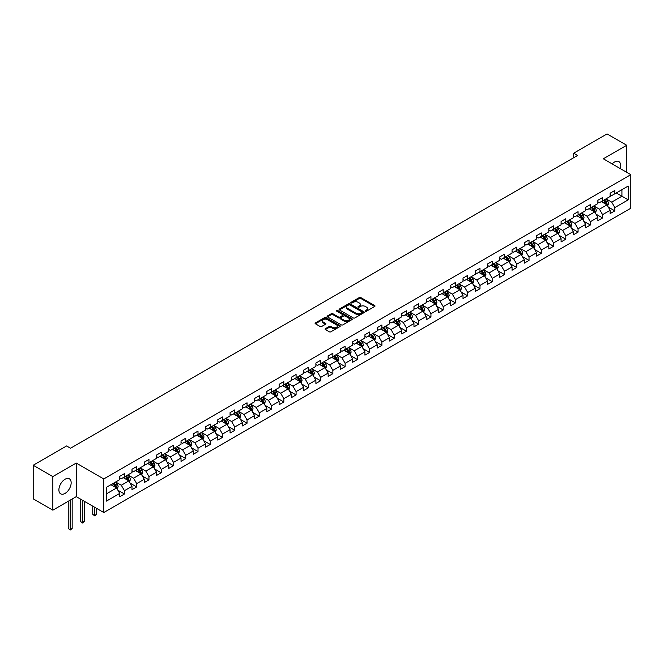 <?xml version="1.0" encoding="UTF-8"?>
<svg xmlns="http://www.w3.org/2000/svg" width="664" height="664" viewBox="0 0 664 664"><rect width="100%" height="100%" fill="white"/><g stroke="black" fill="none" stroke-linecap="round" stroke-linejoin="round"><path stroke-width="1" d="M365.424 311.217A0.764 0.44 0 0 0 366.503 311.217L374.695 306.477A1.087 0.631 0 0 0 375.019 306.038A1.087 0.631 0 0 0 374.695 305.589L360.818 297.572A1.087 0.631 0 0 0 359.274 297.572L351.073 302.303A0.764 0.44 0 0 0 352.152 302.933L353.215 302.319A3.494 2.017 0 0 1 358.153 302.319L359.307 302.983A3.494 2.017 0 0 1 360.328 304.411A3.494 2.017 0 0 1 359.307 305.838L358.253 306.444A0.764 0.44 0 0 0 359.332 307.075L360.386 306.461A3.494 2.017 0 0 1 365.324 306.461L366.486 307.125A3.494 2.017 0 0 1 367.507 308.553A3.494 2.017 0 0 1 366.486 309.98L365.424 310.586A0.764 0.44 0 0 0 365.424 311.217L365.424 310.586M65.03 493.418A8.665 5.005 120 0 0 70.691 485.782A8.665 5.005 120 0 0 69.363 478.835A8.665 5.005 120 0 0 65.03 479.267A8.665 5.005 120 0 0 59.362 486.903A8.665 5.005 120 0 0 60.698 493.85A8.665 5.005 120 0 0 65.03 493.418M620.193 168.548A8.665 5.005 120 0 0 618.865 161.584A8.665 5.005 120 0 0 614.532 162.008A8.665 5.005 120 0 0 612.175 163.917M325.41 328.663A1.087 0.631 0 0 0 325.086 329.103A1.087 0.631 0 0 0 325.41 329.551L329.303 331.801A1.087 0.631 0 0 0 330.846 331.801L339.943 326.547A1.087 0.631 0 0 0 340.267 326.099A1.087 0.631 0 0 0 339.943 325.651L326.065 317.641A1.087 0.631 0 0 0 324.522 317.641L315.417 322.895A1.087 0.631 0 0 0 315.093 323.335A1.087 0.631 0 0 0 315.417 323.783L320.123 326.497A1.087 0.631 0 0 0 321.666 326.497L325.559 324.248A1.087 0.631 0 0 0 325.883 323.808A1.087 0.631 0 0 0 325.559 323.36L323.227 322.015A2.922 1.685 0 0 1 322.372 320.82A2.922 1.685 0 0 1 324.173 319.268A2.922 1.685 0 0 1 327.352 319.633L336.499 324.912A2.922 1.685 0 0 1 337.353 326.099A2.922 1.685 0 0 1 335.544 327.659A2.922 1.685 0 0 1 332.365 327.294L330.846 326.414A1.087 0.631 0 0 0 329.303 326.414L325.41 328.663L325.41 329.551L329.303 327.319L329.303 326.414M76.269 463.065L52.846 476.586L33.2 465.24L33.2 498.822L52.846 510.168L76.269 496.639L103.775 512.525L103.775 478.943L76.269 463.065L76.269 496.639M626.716 172.308L626.716 145.267L603.294 158.787L630.8 174.673L103.775 478.943M626.716 145.267L607.062 133.929L573.663 153.21L573.663 157.75M33.2 465.24L66.599 445.959L70.533 448.225L577.597 155.476L573.663 153.21M353.289 317.948A1.087 0.631 0 0 0 354.833 317.948L363.938 312.694A1.087 0.631 0 0 0 364.254 312.246A1.087 0.631 0 0 0 363.938 311.806L350.053 303.788A1.087 0.631 0 0 0 348.509 303.788L339.404 309.042A1.087 0.631 0 0 0 339.088 309.49A1.087 0.631 0 0 0 339.404 309.93L353.289 317.948M337.055 311.374A0.764 0.44 0 0 1 337.827 311.482L337.827 310.578L351.945 318.728A1.087 0.631 0 0 1 352.26 319.176A1.087 0.631 0 0 1 351.945 319.616L342.84 324.879A1.087 0.631 0 0 1 341.296 324.879L327.41 316.861L327.41 315.964A1.087 0.631 0 0 0 327.095 316.413A1.087 0.631 0 0 0 327.41 316.861M327.41 315.964L331.311 313.715A1.087 0.631 0 0 1 332.847 313.715L338.482 316.969A1.087 0.631 0 0 0 340.026 316.969L342.607 315.475A1.087 0.631 0 0 0 342.931 315.035A1.087 0.631 0 0 0 342.607 314.587L336.748 311.2A0.764 0.44 0 0 1 337.827 310.578M103.775 512.525L630.8 208.247L630.8 174.673M117.885 490.223L124.442 494.008L124.442 490.696L131.987 486.347L131.987 489.659L136.701 486.936L136.701 483.624L144.246 479.267L144.246 482.579L148.96 479.856L148.96 476.544L156.505 472.187L156.505 475.499L161.227 472.776L161.227 469.465L168.772 465.107L168.772 468.419L173.487 465.696L173.487 462.385L181.031 458.027L181.031 461.339L185.746 458.616L185.746 455.305L193.29 450.947L193.29 454.267L198.005 451.545L198.005 448.225L205.549 443.876L205.549 447.187L210.264 444.465L210.264 441.153L217.809 436.796L217.809 440.107L222.523 437.385L222.523 434.073L230.068 429.716L230.068 433.028L234.782 430.305L234.782 426.994L242.327 422.636L242.327 425.948L247.041 423.225L247.041 419.914L254.586 415.556L254.586 418.876L259.3 416.154L259.3 412.834L266.845 408.484L266.845 411.796L271.568 409.074L271.568 405.762L279.112 401.405L279.112 404.716L283.827 401.994L283.827 398.682L291.371 394.325L291.371 397.636L296.086 394.914L296.086 391.602L303.631 387.245L303.631 390.556L308.345 387.834L308.345 384.522L315.89 380.165L315.89 383.477L320.604 380.754L320.604 377.442L328.149 373.093L328.149 376.405L332.863 373.683L332.863 370.371L340.408 366.013L340.408 369.325L345.122 366.603L345.122 363.291L352.667 358.933L352.667 362.245L357.381 359.523L357.381 356.211L364.926 351.854L364.926 355.165L369.649 352.443L369.649 349.131L377.193 344.774L377.193 348.085L381.908 345.363L381.908 342.051L389.453 337.702L389.453 341.014L394.167 338.291L394.167 334.98L401.712 330.622L401.712 333.934L406.426 331.212L406.426 327.9L413.971 323.542L413.971 326.854L418.685 324.132L418.685 320.82L426.23 316.462L426.23 319.774L430.944 317.052L430.944 313.74L438.489 309.382L438.489 312.694L443.203 309.972L443.203 306.66L450.748 302.311L450.748 305.623L455.462 302.9L455.462 299.588L463.007 295.231L463.007 298.543L467.722 295.82L467.722 292.509L475.266 288.151L475.266 291.463L479.989 288.74L479.989 285.429L487.534 281.071L487.534 284.383L492.248 281.661L492.248 278.349L499.793 273.991L499.793 277.303L504.507 274.581L504.507 271.269L512.052 266.92L512.052 270.231L516.766 267.509L516.766 264.197L524.311 259.84L524.311 263.151L529.025 260.429L529.025 257.117L536.57 252.76L536.57 256.072L541.284 253.349L541.284 250.037L548.829 245.68L548.829 248.992L553.544 246.269L553.544 242.958L561.088 238.6L561.088 241.912L565.803 239.189L565.803 235.878L573.347 231.52L573.347 234.84L578.07 232.118L578.07 228.798L585.606 224.449L585.606 227.76L590.329 225.038L590.329 221.726L597.874 217.369L597.874 220.68L602.588 217.958L602.588 214.646L610.133 210.289L610.133 213.601L614.847 210.878L614.847 207.566L628.21 199.856L628.21 186.061L621.919 189.688L621.919 196.22L628.21 199.856M124.442 494.008L119.727 496.73L119.727 493.418L106.364 501.137L106.364 487.343L119.727 479.624L119.727 476.312L124.442 473.59L124.442 476.901L131.987 472.552L131.987 469.24L136.701 466.518L136.701 469.83L144.246 465.472L144.246 462.161L148.96 459.438L148.96 462.75L156.505 458.392L156.505 455.081L161.227 452.358L161.227 455.67L168.772 451.312L168.772 448.001L173.487 445.278L173.487 448.59L181.031 444.233L181.031 440.921L185.746 438.199L185.746 441.51L193.29 437.161L193.29 433.841L198.005 431.119L198.005 434.439L205.549 430.081L205.549 426.769L210.264 424.047L210.264 427.359L217.809 423.001L217.809 419.689L222.523 416.967L222.523 420.279L230.068 415.921L230.068 412.61L234.782 409.887L234.782 413.199L242.327 408.841L242.327 405.53L247.041 402.807L247.041 406.119L254.586 401.77L254.586 398.45L259.3 395.727L259.3 399.047L266.845 394.69L266.845 391.378L271.568 388.656L271.568 391.967L279.112 387.61L279.112 384.298L283.827 381.576L283.827 384.888L291.371 380.53L291.371 377.218L296.086 374.496L296.086 377.808L303.631 373.45L303.631 370.138L308.345 367.416L308.345 370.728L315.89 366.379L315.89 363.059L320.604 360.336L320.604 363.656L328.149 359.299L328.149 355.987L332.863 353.265L332.863 356.576L340.408 352.219L340.408 348.907L345.122 346.185L345.122 349.496L352.667 345.139L352.667 341.827L357.381 339.105L357.381 342.416L364.926 338.059L364.926 334.747L369.649 332.025L369.649 335.337L377.193 330.979L377.193 327.667L381.908 324.945L381.908 328.257L389.453 323.907L389.453 320.596L394.167 317.873L394.167 321.185L401.712 316.828L401.712 313.516L406.426 310.793L406.426 314.105L413.971 309.748L413.971 306.436L418.685 303.714L418.685 307.025L426.23 302.668L426.23 299.356L430.944 296.634L430.944 299.945L438.489 295.588L438.489 292.276L443.203 289.554L443.203 292.865L450.748 288.516L450.748 285.205L455.462 282.482L455.462 285.794L463.007 281.436L463.007 278.125L467.722 275.402L467.722 278.714L475.266 274.356L475.266 271.045L479.989 268.322L479.989 271.634L487.534 267.277L487.534 263.965L492.248 261.243L492.248 264.554L499.793 260.197L499.793 256.885L504.507 254.163L504.507 257.474L512.052 253.125L512.052 249.813L516.766 247.091L516.766 250.403L524.311 246.045L524.311 242.733L529.025 240.011L529.025 243.323L536.57 238.965L536.57 235.654L541.284 232.931L541.284 236.243L548.829 231.885L548.829 228.574L553.544 225.851L553.544 229.163L561.088 224.805L561.088 221.494L565.803 218.771L565.803 222.083L573.347 217.734L573.347 214.422L578.07 211.7L578.07 215.012L585.606 210.654L585.606 207.342L590.329 204.62L590.329 207.932L597.874 203.574L597.874 200.262L602.588 197.54L602.588 200.852L610.133 196.494L610.133 193.183L614.847 190.46L614.847 193.772L628.21 186.061M123.189 477.632L128.841 480.894L121.296 485.251L115.644 481.989M119.727 477.814L121.296 478.719L124.442 476.901M121.296 485.251L124.442 490.696M128.841 480.894L131.987 486.347M135.448 470.552L141.108 473.822L133.564 478.171L127.903 474.909M131.987 470.734L133.564 471.639L136.701 469.83M133.564 478.171L136.701 483.624M141.108 473.822L144.246 479.267M147.707 463.472L153.367 466.742L145.823 471.1L140.162 467.829M144.246 463.655L145.823 464.559L148.96 462.75M145.823 471.1L148.96 476.544M153.367 466.742L156.505 472.187M159.966 456.392L165.626 459.662L158.082 464.02L152.421 460.75M156.505 456.575L158.082 457.488L161.227 455.67M158.082 464.02L161.227 469.465M165.626 459.662L168.772 465.107M172.225 449.32L177.886 452.582L170.341 456.94L164.68 453.67M168.772 449.503L170.341 450.408L173.487 448.59M170.341 456.94L173.487 462.385M177.886 452.582L181.031 458.027M184.484 442.241L190.145 445.502L182.6 449.86L176.939 446.598M181.031 442.423L182.6 443.328L185.746 441.51M182.6 449.86L185.746 455.305M190.145 445.502L193.29 450.947M196.743 435.161L202.404 438.431L194.859 442.78L189.198 439.518M193.29 435.343L194.859 436.248L198.005 434.439M194.859 442.78L198.005 448.225M202.404 438.431L205.549 443.876M209.002 428.081L214.663 431.351L207.118 435.709L201.458 432.438M205.549 428.263L207.118 429.168L210.264 427.359M207.118 435.709L210.264 441.153M214.663 431.351L217.809 436.796M221.27 421.001L226.922 424.271L219.377 428.629L213.725 425.358M217.809 421.183L219.377 422.096L222.523 420.279M219.377 428.629L222.523 434.073M226.922 424.271L230.068 429.716M233.529 413.929L239.181 417.191L231.636 421.549L225.984 418.278M230.068 414.104L231.636 415.017L234.782 413.199M231.636 421.549L234.782 426.994M239.181 417.191L242.327 422.636M245.788 406.849L251.448 410.111L243.904 414.469L238.243 411.207M242.327 407.032L243.904 407.937L247.041 406.119M243.904 414.469L247.041 419.914M251.448 410.111L254.586 415.556M258.047 399.769L263.708 403.04L256.163 407.389L250.502 404.127M254.586 399.952L256.163 400.857L259.3 399.047M256.163 407.389L259.3 412.834M263.708 403.04L266.845 408.484M270.306 392.69L275.967 395.96L268.422 400.317L262.761 397.047M266.845 392.872L268.422 393.777L271.568 391.967M268.422 400.317L271.568 405.762M275.967 395.96L279.112 401.405M282.565 385.61L288.226 388.88L280.681 393.237L275.021 389.967M279.112 385.792L280.681 386.705L283.827 384.888M280.681 393.237L283.827 398.682M288.226 388.88L291.371 394.325M294.824 378.538L300.485 381.8L292.94 386.157L287.28 382.887M291.371 378.712L292.94 379.625L296.086 377.808M292.94 386.157L296.086 391.602M300.485 381.8L303.631 387.245M307.083 371.458L312.744 374.72L305.199 379.078L299.539 375.816M303.631 371.641L305.199 372.546L308.345 370.728M305.199 379.078L308.345 384.522M312.744 374.72L315.89 380.165M319.351 364.378L325.003 367.648L317.458 371.998L311.806 368.736M315.89 364.561L317.458 365.466L320.604 363.656M317.458 371.998L320.604 377.442M325.003 367.648L328.149 373.093M331.61 357.298L337.262 360.569L329.717 364.926L324.065 361.656M328.149 357.481L329.717 358.386L332.863 356.576M329.717 364.926L332.863 370.371M337.262 360.569L340.408 366.013M343.869 350.218L349.53 353.489L341.985 357.846L336.324 354.576M340.408 350.401L341.985 351.314L345.122 349.496M341.985 357.846L345.122 363.291M349.53 353.489L352.667 358.933M356.128 343.147L361.789 346.409L354.244 350.766L348.583 347.496M352.667 343.321L354.244 344.234L357.381 342.416M354.244 350.766L357.381 356.211M361.789 346.409L364.926 351.854M368.387 336.067L374.048 339.329L366.503 343.686L360.842 340.424M364.926 336.25L366.503 337.154L369.649 335.337M366.503 343.686L369.649 349.131M374.048 339.329L377.193 344.774M380.646 328.987L386.307 332.257L378.762 336.606L373.102 333.345M377.193 329.17L378.762 330.074L381.908 328.257M378.762 336.606L381.908 342.051M386.307 332.257L389.453 337.702M392.905 321.907L398.566 325.177L391.021 329.535L385.361 326.265M389.453 322.09L391.021 322.994L394.167 321.185M391.021 329.535L394.167 334.98M398.566 325.177L401.712 330.622M405.164 314.827L410.825 318.097L403.28 322.455L397.62 319.185M401.712 315.01L403.28 315.923L406.426 314.105M403.28 322.455L406.426 327.9M410.825 318.097L413.971 323.542M417.424 307.756L423.084 311.018L415.539 315.375L409.879 312.105M413.971 307.93L415.539 308.843L418.685 307.025M415.539 315.375L418.685 320.82M423.084 311.018L426.23 316.462M429.691 300.676L435.343 303.938L427.799 308.295L422.146 305.033M426.23 300.858L427.799 301.763L430.944 299.945M427.799 308.295L430.944 313.74M435.343 303.938L438.489 309.382M441.95 293.596L447.602 296.866L440.058 301.215L434.405 297.953M438.489 293.778L440.058 294.683L443.203 292.865M440.058 301.215L443.203 306.66M447.602 296.866L450.748 302.311M454.209 286.516L459.87 289.786L452.325 294.144L446.664 290.873M450.748 286.699L452.325 287.603L455.462 285.794M452.325 294.144L455.462 299.588M459.87 289.786L463.007 295.231M466.468 279.436L472.129 282.706L464.584 287.064L458.924 283.794M463.007 279.619L464.584 280.532L467.722 278.714M464.584 287.064L467.722 292.509M472.129 282.706L475.266 288.151M478.727 272.364L484.388 275.626L476.843 279.984L471.183 276.714M475.266 272.539L476.843 273.452L479.989 271.634M476.843 279.984L479.989 285.429M484.388 275.626L487.534 281.071M490.986 265.285L496.647 268.546L489.102 272.904L483.442 269.642M487.534 265.467L489.102 266.372L492.248 264.554M489.102 272.904L492.248 278.349M496.647 268.546L499.793 273.991M503.246 258.205L508.906 261.475L501.361 265.824L495.701 262.562M499.793 258.387L501.361 259.292L504.507 257.474M501.361 265.824L504.507 271.269M508.906 261.475L512.052 266.92M515.505 251.125L521.165 254.395L513.621 258.752L507.96 255.482M512.052 251.307L513.621 252.212L516.766 250.403M513.621 258.752L516.766 264.197M521.165 254.395L524.311 259.84M527.772 244.045L533.424 247.315L525.88 251.673L520.227 248.402M524.311 244.227L525.88 245.132L529.025 243.323M525.88 251.673L529.025 257.117M533.424 247.315L536.57 252.76M540.031 236.965L545.683 240.235L538.139 244.593L532.486 241.322M536.57 237.148L538.139 238.061L541.284 236.243M538.139 244.593L541.284 250.037M545.683 240.235L548.829 245.68M552.29 229.893L557.951 233.155L550.406 237.513L544.746 234.243M548.829 230.076L550.406 230.981L553.544 229.163M550.406 237.513L553.544 242.958M557.951 233.155L561.088 238.6M564.549 222.813L570.21 226.075L562.665 230.433L557.005 227.171M561.088 222.996L562.665 223.901L565.803 222.083M562.665 230.433L565.803 235.878M570.21 226.075L573.347 231.52M576.808 215.734L582.469 219.004L574.924 223.353L569.264 220.091M573.347 215.916L574.924 216.821L578.07 215.012M574.924 223.353L578.07 228.798M582.469 219.004L585.606 224.449M589.068 208.654L594.728 211.924L587.183 216.281L581.523 213.011M585.606 208.836L587.183 209.741L590.329 207.932M587.183 216.281L590.329 221.726M594.728 211.924L597.874 217.369M601.327 201.574L606.987 204.844L599.443 209.202L593.782 205.931M597.874 201.756L599.443 202.669L602.588 200.852M599.443 209.202L602.588 214.646M606.987 204.844L610.133 210.289M616.258 192.958L621.919 196.22L611.702 202.122L606.041 198.851M610.133 194.685L611.702 195.589L614.847 193.772M611.702 202.122L614.847 207.566M52.846 476.586L52.846 510.168M106.364 493.875L116.582 487.974L110.93 484.712M116.582 487.974L119.727 493.418M608.282 207.093L614.847 210.878M596.023 214.165L602.588 217.958M583.764 221.245L590.329 225.038M571.505 228.325L578.07 232.118M559.246 235.405L565.803 239.189M546.987 242.484L553.544 246.269M534.727 249.564L541.284 253.349M522.46 256.636L529.025 260.429M510.201 263.716L516.766 267.509M497.942 270.796L504.507 274.581M485.683 277.876L492.248 281.661M473.424 284.956L479.989 288.74M461.165 292.027L467.722 295.82M448.906 299.107L455.462 302.9M436.646 306.187L443.203 309.972M424.379 313.267L430.944 317.052M412.12 320.347L418.685 324.132M399.861 327.418L406.426 331.212M387.602 334.498L394.167 338.291M375.343 341.578L381.908 345.363M363.083 348.658L369.649 352.443M350.824 355.738L357.381 359.523M338.565 362.81L345.122 366.603M326.306 369.889L332.863 373.683M314.039 376.969L320.604 380.754M301.78 384.049L308.345 387.834M289.521 391.129L296.086 394.914M277.262 398.201L283.827 401.994M265.002 405.281L271.568 409.074M252.743 412.361L259.3 416.154M240.484 419.44L247.041 423.225M228.225 426.52L234.782 430.305M215.958 433.592L222.523 437.385M203.699 440.672L210.264 444.465M191.44 447.752L198.005 451.545M179.18 454.832L185.746 458.616M166.921 461.912L173.487 465.696M154.662 468.983L161.227 472.776M142.403 476.063L148.96 479.856M130.144 483.143L136.701 486.936M365.731 311.325L366.486 310.885A3.494 2.017 0 0 0 367.507 309.457L367.507 308.553M360.328 304.411L360.328 305.315A3.494 2.017 0 0 1 359.307 306.743L358.552 307.183M374.695 305.589L374.695 306.477L360.818 298.485A1.087 0.631 0 0 0 359.274 298.485L351.38 303.033M363.922 312.702L350.053 304.693A1.087 0.631 0 0 0 348.509 304.693L339.42 309.939M362.013 312.561A0.764 0.44 0 0 0 362.013 311.939L349.82 304.901A0.764 0.44 0 0 0 348.741 304.901L347.621 305.548A3.494 2.017 0 0 0 346.6 306.967A3.494 2.017 0 0 0 347.621 308.395L355.954 313.209A3.494 2.017 0 0 0 360.892 313.209L362.013 312.561L362.013 313.466A0.764 0.44 0 0 0 362.237 313.159L362.237 312.246M346.6 306.967L346.6 307.88A3.494 2.017 0 0 0 347.621 309.308L347.621 308.395M362.013 313.466L360.892 314.113A3.494 2.017 0 0 1 355.954 314.113L347.621 309.308M327.427 316.869L331.311 314.628L331.311 313.715M342.931 315.035L342.931 315.939A1.087 0.631 0 0 1 342.607 316.388L340.026 317.873A1.087 0.631 0 0 1 338.482 317.873L332.847 314.628A1.087 0.631 0 0 0 331.311 314.628M337.827 311.482L351.928 319.625M344.325 320.347A2.922 1.685 0 0 0 347.504 320.712A2.922 1.685 0 0 0 349.305 319.152A2.922 1.685 0 0 0 348.451 317.965L345.23 316.097A1.087 0.631 0 0 0 343.686 316.097L341.105 317.591A1.087 0.631 0 0 0 340.781 318.039A1.087 0.631 0 0 0 341.105 318.488L344.325 320.347L344.325 321.252A2.922 1.685 0 0 0 347.504 321.617A2.922 1.685 0 0 0 349.305 320.056L349.305 319.152M340.781 318.039L340.781 318.944A1.087 0.631 0 0 0 341.105 319.392L341.105 318.488M344.325 321.252L341.105 319.392M337.353 326.099L337.353 327.003A2.922 1.685 0 0 1 335.544 328.564A2.922 1.685 0 0 1 332.365 328.199L330.846 327.319A1.087 0.631 0 0 0 329.303 327.319M322.372 320.82L322.372 321.733A2.922 1.685 0 0 0 323.227 322.92L323.227 322.015M325.543 324.256L323.227 322.92M339.943 325.651L339.943 326.547L326.065 318.546A1.087 0.631 0 0 0 324.522 318.546L315.433 323.791M607.61 205.923L608.539 203.566A2.946 1.701 -120 0 0 607.601 201.059L605.983 198.893M603.153 202.628L602.049 201.159M603.543 200.296L605.17 202.462A2.946 1.701 60 0 1 606.008 204.238L606.954 203.69A2.946 1.701 -120 0 0 606.107 201.922L604.489 199.756M603.75 200.179L605.551 202.578A1.502 0.863 60 0 1 605.825 203.035L606.954 203.69M595.351 212.995L596.28 210.646A2.946 1.701 -120 0 0 595.342 208.139L593.724 205.973M590.894 209.708L589.79 208.239M591.284 207.375L592.91 209.542A2.946 1.701 60 0 1 593.749 211.31L594.695 210.77A2.946 1.701 -120 0 0 593.848 208.994L592.23 206.836M591.491 207.259L593.292 209.658A1.502 0.863 60 0 1 593.558 210.114L594.695 210.77M583.092 220.074L584.021 217.717A2.946 1.701 -120 0 0 583.083 215.211L581.465 213.044M578.635 216.788L577.531 215.319M579.025 214.455L580.643 216.622A2.946 1.701 60 0 1 581.49 218.39L582.436 217.85A2.946 1.701 -120 0 0 581.589 216.074L579.971 213.908M579.232 214.339L581.033 216.738A1.502 0.863 60 0 1 581.299 217.194L582.436 217.85M570.824 227.154L571.762 224.797A2.946 1.701 -120 0 0 570.824 222.291L569.197 220.124M566.375 223.868L565.271 222.398M566.765 221.535L568.384 223.702A2.946 1.701 60 0 1 569.231 225.469L570.168 224.922A2.946 1.701 -120 0 0 569.33 223.154L567.703 220.987M566.973 221.411L568.766 223.818A1.502 0.863 60 0 1 569.04 224.274L570.168 224.922M558.565 234.234L559.503 231.877A2.946 1.701 -120 0 0 558.565 229.371L556.938 227.204M554.116 230.947L553.012 229.47M554.506 228.615L556.125 230.773A2.946 1.701 60 0 1 556.971 232.549L557.909 232.002A2.946 1.701 -120 0 0 557.071 230.234L555.444 228.067M554.706 228.491L556.507 230.898A1.502 0.863 60 0 1 556.781 231.354L557.909 232.002M546.306 241.314L547.244 238.957A2.946 1.701 -120 0 0 546.306 236.45L544.679 234.284M541.849 238.019L540.753 236.55M542.247 235.687L543.866 237.853A2.946 1.701 60 0 1 544.712 239.629L545.65 239.082A2.946 1.701 -120 0 0 544.812 237.314L543.185 235.147M542.446 235.571L544.248 237.969A1.502 0.863 60 0 1 544.521 238.426L545.65 239.082M534.047 248.386L534.985 246.037A2.946 1.701 -120 0 0 534.039 243.53L532.42 241.364M529.59 245.099L528.494 243.63M529.988 242.767L531.607 244.933A2.946 1.701 60 0 1 532.453 246.701L533.391 246.161A2.946 1.701 -120 0 0 532.553 244.385L530.926 242.227M530.187 242.65L531.989 245.049A1.502 0.863 60 0 1 532.262 245.506L533.391 246.161M521.788 255.466L522.726 253.117A2.946 1.701 -120 0 0 521.779 250.602L520.161 248.436M517.331 252.179L516.227 250.71M517.721 249.847L519.348 252.013A2.946 1.701 60 0 1 520.186 253.781L521.132 253.241A2.946 1.701 -120 0 0 520.285 251.465L518.667 249.299M517.928 249.73L519.729 252.129A1.502 0.863 60 0 1 520.003 252.586L521.132 253.241M509.529 262.546L510.458 260.188A2.946 1.701 -120 0 0 509.52 257.682L507.902 255.516M505.072 259.259L503.968 257.79M505.462 256.926L507.089 259.093A2.946 1.701 60 0 1 507.927 260.861L508.873 260.313A2.946 1.701 -120 0 0 508.026 258.545L506.408 256.379M505.669 256.802L507.47 259.209A1.502 0.863 60 0 1 507.744 259.666L508.873 260.313M497.27 269.625L498.199 267.268A2.946 1.701 -120 0 0 497.261 264.762L495.643 262.595M492.812 266.339L491.709 264.861M493.203 264.006L494.829 266.164A2.946 1.701 60 0 1 495.668 267.941L496.614 267.393A2.946 1.701 -120 0 0 495.767 265.625L494.149 263.459M493.41 263.882L495.211 266.289A1.502 0.863 60 0 1 495.485 266.745L496.614 267.393M485.01 276.705L485.94 274.348A2.946 1.701 -120 0 0 485.002 271.842L483.384 269.675M480.553 273.41L479.449 271.941M480.944 271.078L482.562 273.244A2.946 1.701 60 0 1 483.409 275.021L484.355 274.473A2.946 1.701 -120 0 0 483.508 272.705L481.89 270.538M481.151 270.962L482.952 273.369A1.502 0.863 60 0 1 483.218 273.817L484.355 274.473M472.743 283.777L473.681 281.428A2.946 1.701 -120 0 0 472.743 278.921L471.116 276.755M468.294 280.49L467.19 279.021M468.684 278.158L470.303 280.324A2.946 1.701 60 0 1 471.149 282.092L472.096 281.553A2.946 1.701 -120 0 0 471.249 279.776L469.631 277.618M468.892 278.042L470.685 280.44A1.502 0.863 60 0 1 470.959 280.897L472.096 281.553M460.484 290.857L461.422 288.508A2.946 1.701 -120 0 0 460.484 285.993L458.857 283.835M456.035 287.57L454.931 286.101M456.425 285.238L458.044 287.404A2.946 1.701 60 0 1 458.89 289.172L459.828 288.632A2.946 1.701 -120 0 0 458.99 286.856L457.363 284.69M456.633 285.122L458.426 287.52A1.502 0.863 60 0 1 458.699 287.977L459.828 288.632M448.225 297.937L449.163 295.58A2.946 1.701 -120 0 0 448.225 293.073L446.598 290.907M443.776 294.65L442.672 293.181M444.166 292.318L445.785 294.484A2.946 1.701 60 0 1 446.631 296.252L447.569 295.704A2.946 1.701 -120 0 0 446.731 293.936L445.104 291.77M444.365 292.202L446.166 294.6A1.502 0.863 60 0 1 446.44 295.057L447.569 295.704M435.966 305.017L436.904 302.659A2.946 1.701 -120 0 0 435.966 300.153L434.339 297.987M431.509 301.73L430.413 300.252M431.907 299.398L433.526 301.556A2.946 1.701 60 0 1 434.372 303.332L435.31 302.784A2.946 1.701 -120 0 0 434.472 301.016L432.845 298.85M432.106 299.273L433.907 301.68A1.502 0.863 60 0 1 434.181 302.137L435.31 302.784M423.707 312.097L424.645 309.739A2.946 1.701 -120 0 0 423.698 307.233L422.08 305.067M419.25 308.801L418.154 307.332M419.64 306.469L421.267 308.635A2.946 1.701 60 0 1 422.105 310.412L423.051 309.864A2.946 1.701 -120 0 0 422.213 308.096L420.586 305.93M419.847 306.353L421.648 308.76A1.502 0.863 60 0 1 421.922 309.208L423.051 309.864M411.448 319.176L412.385 316.819A2.946 1.701 -120 0 0 411.439 314.313L409.821 312.146M406.99 315.881L405.887 314.412M407.381 313.549L409.007 315.715A2.946 1.701 60 0 1 409.846 317.492L410.792 316.944A2.946 1.701 -120 0 0 409.945 315.168L408.327 313.01M407.588 313.433L409.389 315.832A1.502 0.863 60 0 1 409.663 316.288L410.792 316.944M399.188 326.248L400.118 323.899A2.946 1.701 -120 0 0 399.18 321.384L397.562 319.226M394.731 322.961L393.627 321.492M395.121 320.629L396.748 322.795A2.946 1.701 60 0 1 397.587 324.563L398.533 324.024A2.946 1.701 -120 0 0 397.686 322.248L396.068 320.081M395.329 320.513L397.13 322.911A1.502 0.863 60 0 1 397.404 323.368L398.533 324.024M386.929 333.328L387.859 330.971A2.946 1.701 -120 0 0 386.921 328.464L385.303 326.298M382.472 330.041L381.368 328.572M382.862 327.709L384.489 329.875A2.946 1.701 60 0 1 385.327 331.643L386.274 331.104A2.946 1.701 -120 0 0 385.427 329.327L383.809 327.161M383.07 327.593L384.871 329.991A1.502 0.863 60 0 1 385.137 330.448L386.274 331.104M374.67 340.408L375.6 338.051A2.946 1.701 -120 0 0 374.662 335.544L373.043 333.378M370.213 337.121L369.109 335.644M370.603 334.789L372.222 336.947A2.946 1.701 60 0 1 373.068 338.723L374.015 338.175A2.946 1.701 -120 0 0 373.168 336.407L371.549 334.241M370.811 334.664L372.612 337.071A1.502 0.863 60 0 1 372.877 337.528L374.015 338.175M362.403 347.488L363.341 345.131A2.946 1.701 -120 0 0 362.403 342.624L360.776 340.458M357.954 344.193L356.85 342.724M358.344 341.86L359.963 344.027A2.946 1.701 60 0 1 360.809 345.803L361.755 345.255A2.946 1.701 -120 0 0 360.909 343.487L359.29 341.321M358.552 341.744L360.344 344.151A1.502 0.863 60 0 1 360.618 344.599L361.755 345.255M350.144 354.568L351.082 352.211A2.946 1.701 -120 0 0 350.144 349.704L348.517 347.538M345.695 351.273L344.591 349.803M346.085 348.94L347.704 351.107A2.946 1.701 60 0 1 348.55 352.883L349.488 352.335A2.946 1.701 -120 0 0 348.65 350.567L347.023 348.401M346.284 348.824L348.085 351.223A1.502 0.863 60 0 1 348.359 351.679L349.488 352.335M337.885 361.639L338.823 359.29A2.946 1.701 -120 0 0 337.885 356.776L336.258 354.618M333.428 358.352L332.332 356.883M333.826 356.02L335.444 358.186A2.946 1.701 60 0 1 336.291 359.954L337.229 359.415A2.946 1.701 -120 0 0 336.391 357.639L334.764 355.472M334.025 355.904L335.826 358.303A1.502 0.863 60 0 1 336.1 358.759L337.229 359.415M325.626 368.719L326.563 366.362A2.946 1.701 -120 0 0 325.617 363.855L323.999 361.689M321.168 365.432L320.073 363.963M321.567 363.1L323.185 365.266A2.946 1.701 60 0 1 324.032 367.034L324.97 366.495A2.946 1.701 -120 0 0 324.132 364.719L322.505 362.552M321.766 362.984L323.567 365.383A1.502 0.863 60 0 1 323.841 365.839L324.97 366.495M313.366 375.799L314.304 373.442A2.946 1.701 -120 0 0 313.358 370.935L311.74 368.769M308.909 372.512L307.814 371.043M309.299 370.18L310.926 372.346A2.946 1.701 60 0 1 311.765 374.114L312.711 373.566A2.946 1.701 -120 0 0 311.864 371.798L310.246 369.632M309.507 370.055L311.308 372.462A1.502 0.863 60 0 1 311.582 372.919L312.711 373.566M301.107 382.879L302.037 380.522A2.946 1.701 -120 0 0 301.099 378.015L299.481 375.849M296.65 379.592L295.546 378.115M297.04 377.252L298.667 379.418A2.946 1.701 60 0 1 299.505 381.194L300.452 380.646A2.946 1.701 -120 0 0 299.605 378.878L297.987 376.712M297.248 377.135L299.049 379.542A1.502 0.863 60 0 1 299.323 379.991L300.452 380.646M288.848 389.959L289.778 387.602A2.946 1.701 -120 0 0 288.84 385.095L287.221 382.929M284.391 386.664L283.287 385.195M284.781 384.332L286.408 386.498A2.946 1.701 60 0 1 287.246 388.274L288.193 387.726A2.946 1.701 -120 0 0 287.346 385.958L285.727 383.792M284.989 384.215L286.79 386.614A1.502 0.863 60 0 1 287.064 387.07L288.193 387.726M276.589 397.031L277.519 394.682A2.946 1.701 -120 0 0 276.581 392.167L274.962 390.009M272.132 393.744L271.028 392.275M272.522 391.411L274.141 393.578A2.946 1.701 60 0 1 274.987 395.346L275.933 394.806A2.946 1.701 -120 0 0 275.087 393.03L273.468 390.864M272.73 391.295L274.531 393.694A1.502 0.863 60 0 1 274.796 394.15L275.933 394.806M264.33 404.11L265.26 401.753A2.946 1.701 -120 0 0 264.322 399.247L262.695 397.08M259.873 400.824L258.769 399.354M260.263 398.491L261.882 400.658A2.946 1.701 60 0 1 262.728 402.425L263.674 401.886A2.946 1.701 -120 0 0 262.828 400.11L261.209 397.943M260.471 398.375L262.263 400.774A1.502 0.863 60 0 1 262.537 401.23L263.674 401.886M252.063 411.19L253.001 408.833A2.946 1.701 -120 0 0 252.063 406.327L250.436 404.16M247.614 407.903L246.51 406.434M248.004 405.571L249.622 407.737A2.946 1.701 60 0 1 250.469 409.505L251.407 408.958A2.946 1.701 -120 0 0 250.569 407.19L248.942 405.023M248.212 405.447L250.004 407.854A1.502 0.863 60 0 1 250.278 408.31L251.407 408.958M239.804 418.27L240.742 415.913A2.946 1.701 -120 0 0 239.804 413.406L238.177 411.24M235.355 414.983L234.251 413.506M235.745 412.643L237.363 414.809A2.946 1.701 60 0 1 238.21 416.585L239.148 416.037A2.946 1.701 -120 0 0 238.31 414.27L236.683 412.103M235.944 412.527L237.745 414.934A1.502 0.863 60 0 1 238.019 415.39L239.148 416.037M227.544 425.35L228.482 422.993A2.946 1.701 -120 0 0 227.544 420.486L225.918 418.32M223.087 422.055L221.992 420.586M223.486 419.723L225.104 421.889A2.946 1.701 60 0 1 225.951 423.665L226.889 423.117A2.946 1.701 -120 0 0 226.05 421.349L224.424 419.183M223.685 419.606L225.486 422.005A1.502 0.863 60 0 1 225.76 422.462L226.889 423.117M215.285 432.422L216.223 430.073A2.946 1.701 -120 0 0 215.277 427.566L213.659 425.4M210.828 429.135L209.733 427.666M211.218 426.803L212.845 428.969A2.946 1.701 60 0 1 213.683 430.737L214.63 430.197A2.946 1.701 -120 0 0 213.791 428.421L212.165 426.255M211.426 426.686L213.227 429.085A1.502 0.863 60 0 1 213.501 429.542L214.63 430.197M203.026 439.502L203.964 437.144A2.946 1.701 -120 0 0 203.018 434.638L201.399 432.471M198.569 436.215L197.465 434.746M198.959 433.882L200.586 436.049A2.946 1.701 60 0 1 201.424 437.817L202.371 437.277A2.946 1.701 -120 0 0 201.524 435.501L199.905 433.335M199.167 433.766L200.968 436.165A1.502 0.863 60 0 1 201.242 436.621L202.371 437.277M190.767 446.581L191.697 444.224A2.946 1.701 -120 0 0 190.759 441.718L189.14 439.551M186.31 443.295L185.206 441.826M186.7 440.962L188.327 443.129A2.946 1.701 60 0 1 189.165 444.897L190.112 444.349A2.946 1.701 -120 0 0 189.265 442.581L187.646 440.415M186.908 440.838L188.709 443.245A1.502 0.863 60 0 1 188.983 443.701L190.112 444.349M178.508 453.661L179.438 451.304A2.946 1.701 -120 0 0 178.5 448.798L176.881 446.631M174.051 450.375L172.947 448.897M174.441 448.042L176.068 450.2A2.946 1.701 60 0 1 176.906 451.976L177.852 451.429A2.946 1.701 -120 0 0 177.006 449.661L175.387 447.494M174.649 447.918L176.45 450.325A1.502 0.863 60 0 1 176.715 450.781L177.852 451.429M166.249 460.741L167.179 458.384A2.946 1.701 -120 0 0 166.241 455.877L164.622 453.711M161.792 457.446L160.688 455.977M162.182 455.114L163.8 457.28A2.946 1.701 60 0 1 164.647 459.056L165.593 458.509A2.946 1.701 -120 0 0 164.747 456.741L163.128 454.574M162.389 454.998L164.191 457.396A1.502 0.863 60 0 1 164.456 457.853L165.593 458.509M153.982 467.813L154.919 465.464A2.946 1.701 -120 0 0 153.982 462.957L152.355 460.791M149.533 464.526L148.429 463.057M149.923 462.194L151.541 464.36A2.946 1.701 60 0 1 152.388 466.128L153.334 465.589A2.946 1.701 -120 0 0 152.488 463.812L150.869 461.654M150.13 462.078L151.923 464.476A1.502 0.863 60 0 1 152.197 464.933L153.334 465.589M141.722 474.893L142.66 472.544A2.946 1.701 -120 0 0 141.722 470.029L140.096 467.863M137.274 471.606L136.17 470.137M137.664 469.274L139.282 471.44A2.946 1.701 60 0 1 140.129 473.208L141.067 472.668A2.946 1.701 -120 0 0 140.228 470.892L138.602 468.726M137.863 469.157L139.664 471.556A1.502 0.863 60 0 1 139.938 472.013L141.067 472.668M94.72 507.296L94.72 515.422L96.687 514.285L96.687 508.433M96.687 514.285L94.72 515.92L92.752 514.285L92.752 506.159M92.752 514.285L94.72 515.92M129.463 481.973L130.401 479.615A2.946 1.701 -120 0 0 129.463 477.109L127.837 474.943M125.006 478.686L123.911 477.217M125.405 476.354L127.023 478.52A2.946 1.701 60 0 1 127.87 480.288L128.808 479.74A2.946 1.701 -120 0 0 127.969 477.972L126.343 475.806M125.604 476.229L127.405 478.636A1.502 0.863 60 0 1 127.679 479.093L128.808 479.74M82.46 500.216L82.46 522.493L84.428 521.364L84.428 501.353M84.428 521.364L82.46 523L80.493 521.364L80.493 499.087M80.493 521.364L82.46 523M117.204 489.053L118.142 486.695A2.946 1.701 -120 0 0 117.196 484.189L115.578 482.022M112.747 485.766L111.652 484.288M113.146 483.434L114.764 485.591A2.946 1.701 60 0 1 115.611 487.368L116.549 486.82A2.946 1.701 -120 0 0 115.71 485.052L114.083 482.886M113.345 483.309L115.146 485.716A1.502 0.863 60 0 1 115.42 486.172L116.549 486.82M70.201 500.141L70.201 529.573L72.168 528.444L72.168 499.013M72.168 528.444L70.201 530.071L68.234 528.444L68.234 501.279M68.234 528.444L70.201 530.071M366.486 310.885L366.486 309.98M358.253 307.075L358.253 306.444M359.307 306.743L359.307 305.838M351.073 302.933L351.073 302.303M359.274 298.485L359.274 297.572M360.818 298.485L360.818 297.572M339.404 309.93L339.404 309.042M348.509 304.693L348.509 303.788M350.053 304.693L350.053 303.788M363.938 312.694L363.938 311.806M355.954 314.113L355.954 313.209M360.892 314.113L360.892 313.209M332.847 314.628L332.847 313.715M338.482 317.873L338.482 316.969M340.026 317.873L340.026 316.969M342.607 316.388L342.607 315.475M351.945 319.616L351.945 318.728M330.846 327.319L330.846 326.414M332.365 328.199L332.365 327.294M325.559 324.248L325.559 323.36M315.417 323.783L315.417 322.895M324.522 318.546L324.522 317.641M326.065 318.546L326.065 317.641M606.697 204.678L608.523 203.624M606.107 201.922L607.601 201.059M604.016 203.126L605.17 202.462M594.438 211.758L596.264 210.704M593.848 208.994L595.342 208.139M591.757 210.206L592.91 209.542M582.179 218.829L584.005 217.775M581.589 216.074L583.083 215.211M579.498 217.286L580.643 216.622M569.919 225.909L571.745 224.855M569.33 223.154L570.824 222.291M567.239 224.366L568.384 223.702M557.652 232.989L559.486 231.935M557.071 230.234L558.565 229.371M554.971 231.446L556.125 230.773M545.393 240.069L547.227 239.015M544.812 237.314L546.306 236.45M542.712 238.517L543.866 237.853M533.134 247.149L534.96 246.095M532.553 244.385L534.039 243.53M530.453 245.597L531.607 244.933M520.875 254.221L522.701 253.167M520.285 251.465L521.779 250.602M518.194 252.677L519.348 252.013M508.616 261.301L510.442 260.246M508.026 258.545L509.52 257.682M505.935 259.757L507.089 259.093M496.357 268.38L498.183 267.326M495.767 265.625L497.261 264.762M493.676 266.837L494.829 266.164M484.097 275.46L485.923 274.406M483.508 272.705L485.002 271.842M481.417 273.908L482.562 273.244M471.838 282.54L473.664 281.486M471.249 279.776L472.743 278.921M469.157 280.988L470.303 280.324M459.579 289.62L461.405 288.558M458.99 286.856L460.484 285.993M456.89 288.068L458.044 287.404M447.312 296.692L449.146 295.638M446.731 293.936L448.225 293.073M444.631 295.148L445.785 294.484M435.053 303.772L436.879 302.718M434.472 301.016L435.966 300.153M432.372 302.228L433.526 301.556M422.794 310.852L424.62 309.797M422.213 308.096L423.698 307.233M420.113 309.299L421.267 308.635M410.535 317.931L412.361 316.877M409.945 315.168L411.439 314.313M407.854 316.379L409.007 315.715M398.276 325.011L400.101 323.949M397.686 322.248L399.18 321.384M395.595 323.459L396.748 322.795M386.016 332.083L387.842 331.029M385.427 329.327L386.921 328.464M383.336 330.539L384.489 329.875M373.757 339.163L375.583 338.109M373.168 336.407L374.662 335.544M371.076 337.619L372.222 336.947M361.498 346.243L363.324 345.189M360.909 343.487L362.403 342.624M358.817 344.691L359.963 344.027M349.231 353.323L351.065 352.269M348.65 350.567L350.144 349.704M346.55 351.771L347.704 351.107M336.972 360.403L338.806 359.34M336.391 357.639L337.885 356.776M334.291 358.851L335.444 358.186M324.713 367.474L326.539 366.42M324.132 364.719L325.617 363.855M322.032 365.93L323.185 365.266M312.453 374.554L314.279 373.5M311.864 371.798L313.358 370.935M309.773 373.01L310.926 372.346M300.194 381.634L302.02 380.58M299.605 378.878L301.099 378.015M297.513 380.082L298.667 379.418M287.935 388.714L289.761 387.66M287.346 385.958L288.84 385.095M285.254 387.162L286.408 386.498M275.676 395.794L277.502 394.731M275.087 393.03L276.581 392.167M272.995 394.242L274.141 393.578M263.417 402.865L265.243 401.811M262.828 400.11L264.322 399.247M260.736 401.322L261.882 400.658M251.158 409.945L252.984 408.891M250.569 407.19L252.063 406.327M248.469 408.401L249.622 407.737M238.891 417.025L240.725 415.971M238.31 414.27L239.804 413.406M236.21 415.473L237.363 414.809M226.631 424.105L228.457 423.051M226.05 421.349L227.544 420.486M223.951 422.553L225.104 421.889M214.372 431.185L216.198 430.131M213.791 428.421L215.277 427.566M211.691 429.633L212.845 428.969M202.113 438.257L203.939 437.202M201.524 435.501L203.018 434.638M199.432 436.713L200.586 436.049M189.854 445.336L191.68 444.282M189.265 442.581L190.759 441.718M187.173 443.793L188.327 443.129M177.595 452.416L179.421 451.362M177.006 449.661L178.5 448.798M174.914 450.873L176.068 450.2M165.336 459.496L167.162 458.442M164.747 456.741L166.241 455.877M162.655 457.944L163.8 457.28M153.077 466.576L154.903 465.522M152.488 463.812L153.982 462.957M150.396 465.024L151.541 464.36M140.809 473.648L142.644 472.594M140.228 470.892L141.722 470.029M138.129 472.104L139.282 471.44M128.55 480.728L130.385 479.674M127.969 477.972L129.463 477.109M125.87 479.184L127.023 478.52M116.291 487.808L118.117 486.754M115.71 485.052L117.196 484.189M113.61 486.264L114.764 485.591"/></g></svg>
